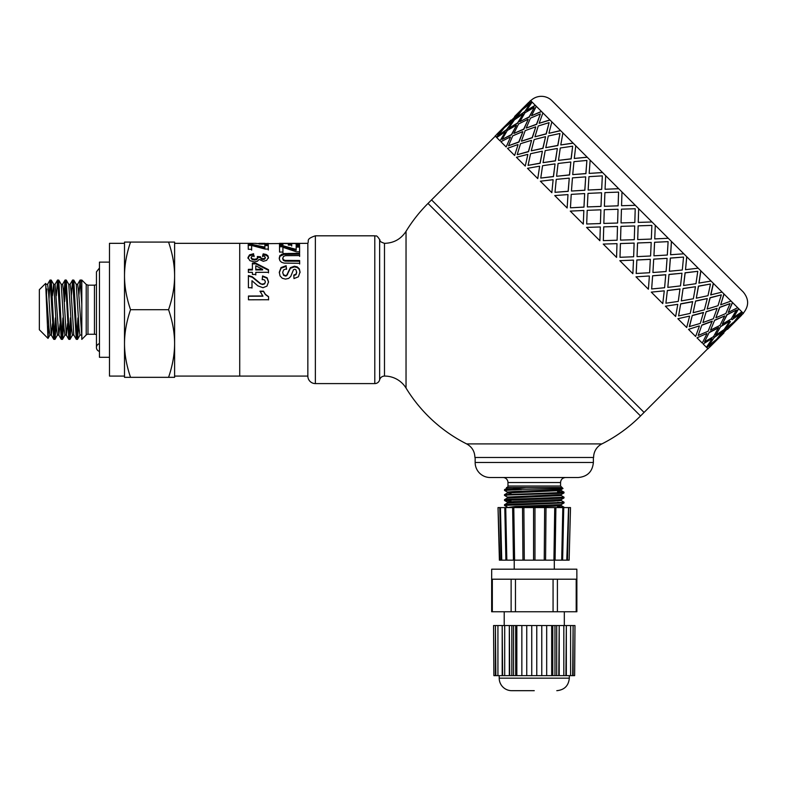 <?xml version="1.0" encoding="UTF-8"?>
<svg xmlns="http://www.w3.org/2000/svg" width="787" height="787" viewBox="0 0 787 787"><rect width="100%" height="100%" fill="white"/><g stroke="black" fill="none" stroke-linecap="round" stroke-linejoin="round"><path stroke-width="1.18" d="M78.749 323.644L77.539 339.315L76.565 331.475L73.781 280.093L76.28 284.402L79.025 328.022L79.94 335.095L81.366 335.095M76.231 284.314L77.657 284.314L78.572 291.387L81.809 335.842M81.415 335.095L81.809 333.777M71.243 323.644L70.033 339.315L69 330.57L66.275 280.093L68.764 284.402L71.509 328.022L72.424 335.095L73.85 335.095M68.715 284.314L70.141 284.314L71.056 291.387L73.801 335.006L76.3 339.315L77.46 339.384M63.727 323.644L62.517 339.315L61.435 329.625L58.759 280.103L61.248 284.402L63.993 328.022L64.908 335.095L66.344 335.095M61.199 284.314L62.635 284.314L63.55 291.387L66.295 335.006L68.784 339.315L69.945 339.384M66.393 335.095L67.574 323.644M52.454 295.764L53.634 284.314M56.211 323.644L55.031 339.256L53.87 328.641L51.244 280.103L53.732 284.402L56.477 328.022L57.392 335.095L58.828 335.095M55.1 284.314L58.779 335.006L61.268 339.315L62.429 339.384M58.877 335.095L60.058 323.644M45.666 283.438L47.987 338.38L39.35 329.743L39.35 289.665L45.656 283.428L48.961 328.022L49.876 335.095L51.312 335.095M46.394 296.178L46.866 289.026M46.167 284.314L47.604 284.314L48.519 291.387L51.263 335.006L53.752 339.315L54.913 339.384M51.362 335.095L52.542 323.644M51.244 280.103L50.083 280.024L53.752 339.315M48.991 299.591L50.083 280.024M54.382 336.413L55.375 317.968M58.759 280.103L57.599 280.024L61.268 339.315M56.3 295.764L57.599 280.024M61.888 336.413L62.891 317.968M65.646 282.995L64.652 301.441M63.816 295.764L65.026 280.093L65.734 283.93L68.784 339.315M69.404 336.413L70.407 317.968M73.781 280.093L72.62 280.024L76.3 339.315M71.332 295.764L72.62 280.024M76.919 336.413L77.923 317.968M47.987 338.38L48.764 324.854M168.566 242.081L174.606 242.081L174.606 275.893C174.576 265.052 172.56 253.778 168.566 242.081L130.544 242.081C126.55 253.778 124.533 265.052 124.503 275.893L124.503 242.081L130.544 242.081M174.606 377.327L168.566 377.327C172.56 365.63 174.576 354.366 174.606 343.516L174.606 377.327M174.606 343.516C174.576 332.675 172.56 321.401 168.566 309.704C172.56 298.007 174.576 286.734 174.606 275.893L174.606 343.516M124.503 275.893C124.533 286.734 126.55 298.007 130.544 309.704C126.55 321.401 124.533 332.675 124.503 343.516L124.503 243.331L109.482 243.331L109.482 376.078L124.503 376.078L124.503 343.516C124.533 354.366 126.55 365.63 130.544 377.327L124.503 377.327L124.503 343.516M130.544 309.704L168.566 309.704M130.544 377.327L168.566 377.327M81.809 301.441L81.809 283.536L81.297 280.093L80.136 280.024L81.809 304.471L81.809 280.024L86.206 284.422L86.206 334.987A2.509 2.509 0 0 1 87.977 334.249L94.45 334.249A5.007 5.007 0 0 1 96.457 334.672M78.848 295.764L80.136 280.024M86.206 334.987L81.809 339.384L81.809 304.471M109.482 262.12L99.457 262.12L99.457 357.298L109.482 357.298M268.229 243.36L262.091 244.147L255.745 243.34L239.72 243.331L239.72 376.078L239.72 243.331L174.606 243.331L174.606 275.893M99.457 351.405A4.004 4.004 0 0 1 99.457 343.644M307.845 376.334L307.845 243.085C309.34 240.852 305.326 239.189 315.361 235.815L315.361 383.594A7.516 7.516 0 0 1 307.845 376.334M601.888 443.907L466.642 443.907C471.974 446.859 474.728 451.384 474.905 457.483L593.624 457.483A15.032 15.032 0 0 1 601.888 443.907A150.278 150.278 0 0 0 640.529 415.969L428 203.44L431.542 199.898L644.071 412.427L707.828 348.671M384.489 376.078A5.007 5.007 0 0 0 379.639 379.836L379.639 239.573C380.751 240.537 378.104 241.215 384.489 243.331C393.766 243.104 400.947 239.11 406.033 231.348L406.033 388.06A25.046 25.046 0 0 0 384.489 376.078L384.489 243.331M379.639 239.573C375.901 233.847 376.048 236.71 374.789 235.815L374.789 383.594A5.007 5.007 0 0 0 379.639 379.836M291.711 246.065L291.682 243.537L291.711 245.082L288.337 245.091L288.308 243.537L282.848 243.537L282.887 246.331M296.138 244.344L299.503 244.344L299.542 246.233M279.493 244.344L282.848 244.344M288.327 244.344L291.682 244.344M282.848 243.537L282.887 245.357L279.513 245.367L279.464 243.34L299.503 243.34L299.542 245.259L296.158 245.259L296.119 243.537L291.682 243.537M299.503 244.344L299.503 243.34M279.247 258.913L279.906 256.326L283.832 254.417L299.611 254.181L299.621 256.385M299.611 254.181L299.621 255.568L285.415 255.677L283.448 256.414L282.71 258.825L283.418 260.477L285.15 261.156L299.64 261.245L299.65 264.009M299.64 261.245L299.65 263.311L284.028 263.104L281.51 262.258L279.867 260.645L279.247 258.136L279.906 255.509L283.832 253.562L299.611 253.335M282.71 258.815L282.71 258.038L283.418 259.72L285.15 260.408L299.64 260.507M260.005 291.456L263.488 291.446L265.367 294.545L268.574 296.866L268.583 299.886M248.456 296.227L262.927 296.187L260.005 291.17L263.488 291.16L265.367 294.318L268.574 296.669L268.583 299.739L248.466 299.798L248.456 296.02L262.927 295.971M264.707 244.078L264.835 243.34L259.149 243.35L264.835 243.331L264.835 244.068M259.149 244.059L259.149 243.34L259.149 244.059M307.845 243.331L267.944 243.636M255.903 243.517L259.149 243.517M264.835 243.517L268.131 243.517M247.974 258.323L249.528 255.696L253.611 254.565L254.073 256.611M262.592 256.66L263.183 254.703L266.095 255.293L267.806 256.454L268.436 258.215M257.349 257.319L260.477 257.556L261.166 259.002L263.074 259.513L264.688 259.139L265.278 257.369L264.589 256.346L262.592 255.844L263.183 253.857L266.095 254.457L267.806 255.637L268.436 257.418L266.645 260.34L263.32 261.304L259.1 259.385L257.447 261.225L254.349 261.943L249.853 260.635L247.974 257.516M260.477 256.936L261.166 258.225L263.074 258.746L264.688 258.362L265.278 257.359L265.278 258.156M253.611 254.565L254.073 255.795L251.909 256.365L251.161 257.516L252.066 259.543L254.506 260.054L256.798 259.553L257.644 258.372L257.349 256.513L260.477 256.759M247.974 257.536L249.528 254.87L253.611 253.719M263.183 254.703L263.183 253.857M251.161 258.293L251.161 257.506L252.066 258.775L254.506 259.287L256.798 258.785L257.644 257.585L257.644 258.382M262.209 279.749L262.583 276.453L267.137 278.273L268.534 282.238M248.387 276.099L252.224 277.211L260.34 283.792L262.691 284.5L264.658 283.871L265.347 281.756L264.619 280.015L262.209 279.287L262.583 275.942L267.137 277.791L268.534 281.844M260.34 283.792L262.691 284.117L264.658 283.477L265.347 282.159M268.534 281.874L266.95 286.114L262.976 287.717L257.831 285.829L251.978 280.713L251.997 288.081M262.583 276.453L262.583 275.942M251.978 280.713L251.997 287.747L248.426 287.757L248.387 275.588L252.224 276.709L260.34 283.399M252.371 263.861L255.736 263.852L268.485 270.295L268.485 269.695L268.495 272.312L255.785 272.341L255.795 274.958M268.485 270.295L268.495 272.882M248.367 269.961L252.401 269.951L252.371 263.153L255.736 263.153L268.485 269.695M255.765 265.78L255.775 269.941L262.622 269.931L262.622 269.321L255.765 265.78L255.775 269.331L262.622 269.321M255.785 272.341L255.795 274.427L252.42 274.437L252.411 272.351L248.377 272.361L248.367 269.351L252.401 269.341M255.736 263.852L255.736 263.153M255.775 269.941L255.775 269.331M264.875 245.613L268.259 245.613L268.259 244.629L268.308 249.076L265.16 249.076L251.614 245.465L251.643 250.177M268.259 245.613L268.308 249.991M248.22 245.406L251.87 245.396L264.904 248.053L264.875 244.629L268.259 244.629M251.614 245.465L251.643 249.272L248.269 249.272L248.22 244.423L251.87 244.413L264.904 247.108M251.87 245.396L251.87 244.413M279.296 272.804L281.038 268.21L286.143 266.37L286.537 269.351M293.797 275.588L296.01 274.653L296.679 272.548L295.951 269.734L294.702 269.233L293.492 269.715L290.728 276.453L288.701 278.391L285.514 279.11L282.287 278.273L280.044 275.922L279.296 272.204M286.143 266.37L286.537 268.731L283.635 269.882L282.71 272.272L283.546 275.263L285.484 276.089L286.694 275.735L290.393 268.288L294.417 266.891L297.279 267.531L299.316 269.439L300.034 272.568M279.296 272.243L281.038 267.57L286.143 265.711M282.71 272.833L283.546 274.732L285.484 275.578L286.694 275.214L290.393 267.659L294.417 266.232L297.279 266.891L299.316 268.829L300.034 271.997L298.391 276.808L293.984 278.578L293.797 275.066L296.01 274.112L296.679 271.977M296.168 247.079L299.552 247.079L299.552 246.115L299.601 251.83L296.453 251.83L282.907 247.285L282.936 252.932M299.552 247.079L299.601 252.706M279.513 246.764L283.163 246.764L296.187 250.325L296.168 246.115L299.552 246.115M282.907 247.285L282.936 252.066L279.562 252.066L279.513 245.8L283.163 245.8L296.187 249.41M283.163 246.764L283.163 245.8M719.495 336.856L713.72 342.62M723.765 332.734L716.475 339.6M718.305 337.889L732.471 323.723L724.65 330.078L718.305 337.889L724.65 330.078M727.306 329.182L731.438 324.913M708.467 345.768L716.386 339.522L722.633 331.593L714.301 337.426L708.467 345.768L714.301 337.426M714.586 341.253L706.765 347.608L714.586 341.253M722.633 331.593L714.124 337.259M732.471 323.723L724.483 329.901M741.6 315.144L734.36 322.07M531.786 101.779L523.788 107.957L530.556 100.559L742.19 312.183L735.835 320.004L743.41 313.413L742.367 312.36L736.012 320.181M738.55 308.553L733.395 317.564L741.836 311.839M732.412 302.415L728.241 312.409L737.685 307.687M723.922 293.925L720.656 304.825L731.054 301.057M713.297 283.29L710.7 294.869L722.102 292.105M700.784 270.787L698.915 283.084L711.054 281.057M686.707 256.71L685.516 269.685L698.187 268.19M671.409 241.402L670.563 254.732L683.814 253.808M654.745 238.914L655.286 225.289L654.745 238.914L668.281 238.284M638.257 222.416L638.66 208.653L638.237 222.406L651.98 221.983M495.298 136.141L431.542 199.898L644.071 412.427L640.529 415.969M635.316 205.318L621.553 205.722L635.316 205.318M618.72 188.713L605.095 189.264L618.68 188.683M602.567 172.56L589.237 173.406L602.508 172.51M587.259 157.262L574.284 158.453L587.181 157.174M573.182 143.185L560.777 144.946L573.074 143.077M560.678 130.672L549.1 133.269L560.551 130.544M550.044 120.047L539.144 123.313L549.897 119.899M541.554 111.557L531.559 115.728L541.397 111.4M535.416 105.419L526.405 110.574L535.249 105.251M522.302 113.554L516.095 117.971L524.427 112.138L530.084 103.628L522.165 109.875L516.095 117.971M524.821 106.766L519.056 112.531M533.979 107.524L525.037 112.748L519.813 121.69L529.169 116.87L534.157 107.691L529.326 117.037L526.464 118.453M520.423 111.675L514.068 119.496L506.08 125.664L513.901 119.319L520.423 111.675M530.084 103.628L524.427 112.138M523.03 114.282L517.708 123.126L508.687 128.281L517.541 122.959L523.03 114.282M529.169 116.87L519.813 121.69M528.185 119.437L523.847 129.265L513.852 133.446L523.689 129.107L528.185 119.437M540.374 113.918L536.665 124.376L526.208 128.084L536.508 124.218L540.374 113.918L530.448 118.158L526.208 128.084M535.75 127.002L532.337 137.755L521.584 141.178L532.189 137.607L535.75 127.002M549.1 122.644L546.257 133.967L534.934 136.81L546.119 133.829L549.1 122.644L538.259 125.969L534.934 136.81M545.558 136.81L542.961 148.389L531.255 150.838L542.833 148.261L545.558 136.81M559.951 133.495L557.855 145.565L545.784 147.661L557.737 145.447L559.951 133.495L548.283 135.994L545.784 147.661M557.344 148.595L555.474 160.892L543.06 162.653L555.366 160.784L557.344 148.595M572.651 146.195L571.195 158.905L558.485 160.361L571.096 158.807L572.651 146.195L560.285 147.995L558.485 160.361M570.841 162.092L569.552 174.97L556.665 176.258L569.463 174.891L570.841 162.092M586.895 160.43L585.931 173.642L572.72 174.606L585.853 173.563L586.895 160.43L573.949 161.66L572.72 174.606M585.695 176.947L584.859 190.277L571.46 191.044L584.8 190.218L585.695 176.947M602.321 175.865L601.701 189.411L588.155 190.031L601.662 189.372L602.321 175.865L588.951 176.652L588.155 190.031M601.553 192.805L601.002 206.43L587.338 206.932L600.973 206.391L601.553 192.805M618.592 192.136L618.129 205.84L604.426 206.302L618.11 205.82L618.562 192.107L604.908 192.618L604.396 206.273M618.021 209.273L617.608 223.026L603.836 223.429L617.598 223.026L618.021 209.273M634.706 225.958L620.943 226.371L620.53 240.114L634.273 239.691L634.706 225.958L620.943 226.361L620.54 240.133M651.862 225.407L638.129 225.839L637.696 239.573L651.351 239.061L651.862 225.407L638.149 225.859L637.696 239.573M651.203 242.455L637.578 242.996L637.037 256.631L650.574 255.991L651.203 242.455L637.549 242.967L637.037 256.631M668.104 241.648L654.558 242.268L653.938 255.814L667.317 255.027L668.104 241.648L654.597 242.307L653.938 255.814M653.692 259.12L652.925 272.509L666.097 271.525L667.091 258.343L653.692 259.12L652.925 272.509M683.539 257.074L670.337 258.038L669.373 271.249L682.309 270.02L683.539 257.074L670.406 258.116L669.373 271.249M668.999 274.417L667.809 287.393L680.48 285.897L681.975 273.227L668.999 274.417L667.809 287.393M697.774 271.318L685.064 272.774L683.608 285.484L695.974 283.684L697.774 271.318L685.162 272.873L683.608 285.484M683.077 288.495L681.316 300.909L693.347 298.765L695.482 286.734L683.077 288.495L681.316 300.909M710.474 284.018L698.403 286.114L696.308 298.184L707.975 295.686L710.474 284.018L698.522 286.232L696.308 298.184M695.59 301.008L693.131 312.714L704.395 309.812L707.297 298.548L695.59 301.008L693.131 312.714M721.325 294.869L710.012 297.712L707.159 309.035L718 305.71L721.325 294.869L710.14 297.85L707.159 309.035M706.214 311.632L702.948 322.532L713.347 318.765L717.114 308.366L706.214 311.632L702.948 322.532M730.051 303.595L719.593 307.304L715.885 317.761L725.821 313.521L730.051 303.595L719.751 307.461L715.885 317.761M730.415 321.667L725.998 327.874M714.704 320.122L710.533 330.117L719.977 325.395L724.699 315.951L714.704 320.122L710.533 330.117M736.445 309.989L726.932 314.643L722.279 324.155L731.221 318.932L736.445 309.989L727.099 314.81L722.279 324.155M737.203 319.148L734.182 321.893M720.843 326.261L715.688 335.282L724.129 329.546L729.854 321.106L720.843 326.261L715.688 335.282M711.979 338.646L703.125 343.968L711.979 338.646M718.57 327.53L709.225 332.35L704.562 341.863L713.514 336.649L718.57 327.53M706.824 333.491L696.987 337.83L706.824 333.491M712.186 321.145L701.886 325.011L698.177 335.478L708.103 331.238L712.186 321.145M699.25 325.926L688.507 329.35L699.25 325.926M703.47 312.439L692.294 315.43L689.304 326.605L700.292 323.418L703.47 312.439M689.451 316.128L677.873 318.715L689.451 316.128M692.639 301.608L680.696 303.821L678.601 315.902L690.258 313.393L692.639 301.608M677.656 304.333L665.369 306.212L677.656 304.333M679.968 288.927L667.356 290.492L665.9 303.202L678.266 301.401L679.968 288.927M664.169 290.846L651.292 292.125L664.169 290.846M665.743 274.712L652.62 275.755L651.656 288.957L664.602 287.737L665.743 274.712M649.314 275.991L635.985 276.827L649.314 275.991M650.337 259.307L636.85 259.976L636.171 273.473L649.6 272.735L650.337 259.307M633.456 260.123L619.831 260.674L633.456 260.123M634.125 243.085L620.422 243.547L619.989 257.29L633.643 256.769L634.125 243.085M616.988 243.655L603.236 244.078L616.988 243.655L616.565 257.408L603.236 244.078M600.314 226.981L599.891 240.733L600.314 226.981M600.884 209.844L600.422 223.547L586.708 224.01L600.402 223.538L600.855 209.814L587.2 210.336L586.689 223.98M583.846 210.513L583.295 224.138L583.846 210.513M584.662 193.632L583.993 207.129L570.496 207.798L583.944 207.079L584.662 193.632M567.988 194.655L567.142 207.984L567.988 194.655M569.257 178.226L568.214 191.349L555.012 192.313L568.145 191.28L569.257 178.226M553.123 179.8L551.844 192.677L553.123 179.8M555.042 164.011L553.477 176.613L540.767 178.069L553.389 176.514L555.042 164.011M539.636 166.313L537.757 178.6L539.636 166.313M542.361 151.33L540.148 163.273L528.067 165.368L540.03 163.165L542.361 151.33M527.841 154.518L525.254 166.096L527.841 154.518M531.54 140.499L528.539 151.675L517.364 154.665L528.402 151.537L531.54 140.499M518.043 144.719L514.629 155.462L518.043 144.719M522.824 131.783L518.958 142.083L508.5 145.792L518.8 141.935L522.824 131.783M510.478 137.145L506.139 146.982L510.478 137.145M516.439 125.408L511.619 134.754L502.106 139.407L511.452 134.587L516.439 125.408M505.323 131.99L500.001 140.843L505.323 131.99M512.553 121.513L506.72 129.845L498.201 135.502L506.543 129.678L512.553 121.513M502.716 129.383L496.361 137.204L502.716 129.383M507.113 124.474L501.349 130.249M726.175 328.051L734.094 321.804L740.341 313.885L731.831 319.542M709.599 346.9L716.652 339.777M496.892 134.193L511.068 120.027L497.069 134.37M528.825 102.369L514.787 116.663M520.246 111.498L506.08 125.664M512.376 121.336L504.447 127.583L498.201 135.502M514.609 116.486L528.775 102.32M522.863 114.115L514.423 119.84L508.687 128.281M516.272 125.231L507.32 130.455L502.106 139.407M523.788 107.957L531.609 101.602M515.918 117.794L524.25 111.961M528.018 119.27L518.574 123.992L513.852 133.446M522.666 131.626L512.731 135.866L508.5 145.792M532.13 102.133L526.405 110.574M502.539 129.206L495.141 135.974L496.184 137.027M535.603 126.855L525.204 130.622L521.437 141.021M531.392 140.352L520.551 143.677L517.226 154.518M536.281 106.284L531.559 115.728M505.146 131.822L496.705 137.548L499.834 140.666M545.421 136.672L534.157 139.574L531.255 150.838M542.243 151.202L530.576 153.711L528.067 165.368M542.922 112.915L539.144 123.313M510.31 136.987L500.866 141.699L505.982 146.815M557.235 148.487L545.204 150.622L543.06 162.653M554.943 163.903L542.568 165.703L540.767 178.069M551.864 121.867L548.962 133.131M517.895 144.562L507.497 148.34L514.482 155.324M570.742 161.994L558.072 163.489L556.576 176.16M569.178 178.147L556.242 179.367L555.012 192.313M562.912 132.914L560.777 144.946M527.713 154.38L516.449 157.292L525.126 165.968M585.626 176.878L572.444 177.872L571.46 191.044M584.613 193.572L571.234 194.369L570.447 207.738M575.779 145.782L574.284 158.453M539.518 166.195L527.487 168.329L537.659 178.501M601.514 192.766L587.978 193.395L587.338 206.932M590.161 160.155L589.168 173.337M553.035 179.702L540.364 181.207L551.756 192.599M618.011 209.263L604.278 209.696L603.836 223.429M603.737 226.863L603.334 240.635L617.106 240.232L617.5 226.469L603.737 226.863M605.685 175.688L605.055 189.224M567.919 194.586L554.737 195.579L567.083 207.925M621.445 209.155L621.041 222.928L634.814 222.524L635.217 208.752L621.445 209.155M620.422 243.547L619.989 257.29M621.986 191.989L621.553 205.722M634.155 243.114L620.431 243.567M583.797 210.473L570.27 211.103L583.265 224.108M619.861 260.704L632.866 273.699L633.496 260.172M636.85 259.976L636.23 273.522M650.396 259.356L636.89 260.025M600.294 226.971L586.571 227.404L599.891 240.733M636.044 276.886L648.39 289.232L649.383 276.05M652.62 275.755L651.656 288.957M667.091 258.343L653.751 259.169M665.822 274.791L652.689 275.824M651.37 292.213L662.772 303.605L664.267 290.934M667.356 290.492L665.9 303.202M671.459 241.461L670.632 254.801M681.975 273.227L669.078 274.506M680.066 289.026L667.455 290.58M665.477 306.31L675.639 316.482L677.774 304.451M680.696 303.821L678.601 315.902M686.795 256.788L685.516 269.685M695.482 286.734L683.185 288.603M692.767 301.726L680.814 303.939M678.001 318.843L686.687 327.52L689.589 316.256M692.294 315.43L689.451 326.743M700.892 270.895L699.033 283.192M707.297 298.548L695.708 301.136M703.617 312.577L692.432 315.567M688.645 329.487L695.629 336.472L699.407 326.074M701.886 325.011L698.177 335.478M713.425 283.418L710.838 295.007M717.114 308.366L706.362 311.78M712.343 321.303L702.034 325.169M697.154 337.987L702.27 343.102L706.982 333.658M709.225 332.35L704.562 341.863M724.07 294.072L720.656 304.825M724.699 315.951L714.862 320.279M718.738 327.697L709.382 332.517M732.569 302.572L728.241 312.409M703.303 344.145L706.421 347.264L712.146 338.823M729.854 321.106L721.01 326.428M714.763 341.43L707.995 348.828L706.942 347.785M738.718 308.72L733.395 317.564M740.341 313.885L732.008 319.719M530.723 100.726A15.032 15.032 0 0 1 551.972 100.726L743.253 291.997C749.076 299.08 749.076 306.163 743.253 313.246M561.131 500.512L563.994 502.165L562.744 502.44L506.612 504.408L504.536 504.674L504.497 505.421L564.033 502.913M557.56 506.68L564.033 507.212L557.56 507.399M507.399 507.123L504.497 505.421M534.265 498.446L508.313 499.292L504.526 499.666L504.497 500.414L562.616 498.161L563.994 497.945L564.033 497.197L534.265 498.446M561.092 502.559L557.56 502.381M510.97 500.955L504.536 500.453L507.399 502.116M557.56 491.649L564.004 492.15L560.059 492.603L504.497 494.689L507.399 492.996L561.17 490.537L561.161 489.544L557.56 489.13M561.131 495.505L564.023 497.197M507.399 497.099L504.506 495.387L508.471 494.993L558.278 493.41L563.758 493.006L564.033 492.2M505.284 489.494L526.07 487.537L562.066 487.537L563 488.511L504.536 489.642L507.399 487.989L512.367 487.537M510.97 487.537L512.357 487.537M510.97 493.459L507.359 493.036L507.359 492.052L515.239 491.422L561.17 489.544M504.526 499.666L507.399 498.004L561.161 495.544L561.161 494.551L563.994 492.937M507.359 497.069L561.131 494.6M504.536 504.674L507.399 503.021L553.291 501.181L561.161 500.552L561.161 499.588M507.359 503.041L507.359 502.067L515.239 501.447L561.131 499.607L563.994 497.945M512.367 507.576L553.281 506.189L561.17 505.559L561.161 504.595M507.359 507.576L515.239 506.454L561.131 504.615L564.004 502.962M504.536 489.642L504.497 490.399L521.476 489.494M562.066 487.537L560.56 486.032L507.969 486.032A1.505 1.505 0 0 1 506.464 487.537L526.07 487.537M507.399 492.091L504.497 490.399M507.969 486.032L507.969 482.529A5.007 5.007 0 0 0 502.952 477.512M593.378 462.49L475.151 462.49A15.032 15.032 0 0 0 490.183 477.512L578.347 477.512C587.476 476.627 592.483 471.62 593.378 462.49L593.378 457.483M552.799 675.649L554.963 675.649L554.963 625.557L552.799 625.557L552.799 675.649L515.701 675.649L515.701 625.557L511.825 625.557L511.825 675.649L493.892 675.649L493.557 625.557L493.892 675.649M554.963 625.557L556.694 625.557L556.694 675.649L554.963 675.649M513.537 625.557L513.537 675.649L515.701 675.649M513.537 675.649L511.825 675.649M574.638 675.649L574.972 625.557L574.638 675.649L556.694 675.649M493.892 625.557L495.417 625.557L495.417 675.649M515.701 625.557L516.843 625.557L516.843 675.649M513.458 579.202L491.659 579.202L491.688 569.188L576.841 569.188L576.871 579.202L513.458 579.202M511.127 579.202L511.127 611.765L515.465 611.765L515.465 579.202M553.064 579.202L553.064 611.765L515.465 611.765M511.127 611.765L492.328 611.765L492.328 579.202M491.659 579.202L491.659 611.765L492.328 611.765M576.202 579.202L576.202 611.765L576.871 611.765L576.871 579.202M576.202 611.765L557.403 611.765L557.403 579.202M553.064 611.765L557.403 611.765M516.843 625.557L551.687 625.557L551.687 675.649M551.687 625.557L552.799 625.557M559.213 675.649L559.213 625.557L558.78 675.649M558.78 625.557L556.694 625.557M559.213 625.557L563.826 625.557L563.826 675.649M566.335 675.649L566.335 625.557L565.902 675.649M565.902 625.557L563.826 625.557M566.335 625.557L570.605 625.557L570.605 675.649M573.113 675.649L573.113 625.557L572.68 675.649M572.68 625.557L570.605 625.557M573.113 625.557L574.638 625.557M495.417 625.557L495.849 675.649M495.849 625.557L497.925 625.557L497.925 675.649M497.925 625.557L502.195 625.557L502.195 675.649M502.195 625.557L502.627 675.649M502.627 625.557L504.703 625.557L504.703 675.649M504.703 625.557L509.317 625.557L509.317 675.649M509.317 625.557L509.75 675.649M509.75 625.557L511.825 625.557M521.85 625.557L521.85 675.649M526.749 625.557L526.749 675.649M531.756 625.557L531.756 675.649M536.773 625.557L536.773 675.649M541.781 625.557L541.781 675.649M546.68 625.557L546.68 675.649M534.265 690.681L511.727 690.681L534.265 690.681M556.803 690.681C564.417 689.933 568.588 685.762 569.326 678.158L499.204 678.158A12.523 12.523 0 0 0 511.727 690.681M555.081 560.167L555.888 507.576L563.738 507.576L562.538 560.167L506.828 560.167L505.716 507.576L504.792 507.576L555.897 507.576L555.091 560.177M505.903 560.167L501.742 560.167L500.424 507.576L504.88 507.576L505.903 560.167L506.828 560.167M501.742 560.167L499.834 560.167L498.023 507.576L499.991 507.576M563.649 507.576L570.506 507.576L569.129 560.167M568.539 507.576L566.788 560.167L568.696 560.167M513.449 560.167L512.642 507.576L513.793 507.576L514.6 560.167M522.952 560.167L522.519 507.576L523.876 507.576L524.299 560.167M533.556 560.167L533.556 507.576L534.265 507.576M562.626 560.167L566.788 560.167M562.813 507.576L561.702 560.167M554.737 507.576L553.93 560.167M545.578 560.167L546.011 507.576M544.653 507.576L544.23 560.167M534.973 560.167L534.973 507.576M86.206 284.422L87.977 285.16L87.977 334.249M87.977 285.16L94.45 285.16L94.45 334.249M288.918 254.201L288.918 253.345M283.832 254.417L283.832 253.562M281.618 255.018L281.618 254.181M279.906 256.326L279.906 255.509M288.554 261.264L288.554 260.527M285.15 261.156L285.15 260.408M283.418 260.477L283.418 259.72M263.822 244.118L263.822 243.567M262.022 244.147L262.022 243.626M260.467 244.118L260.467 243.586M259.474 244.078L259.474 243.488M249.528 255.696L249.528 254.87M267.806 256.454L267.806 255.637M266.095 255.293L266.095 254.457M264.688 259.139L264.688 258.362M263.074 259.513L263.074 258.746M261.166 259.002L261.166 258.225M256.798 259.553L256.798 258.785M254.506 260.054L254.506 259.287M252.066 259.543L252.066 258.775M252.224 277.211L252.224 276.709M281.038 268.21L281.038 267.57M296.01 274.653L296.01 274.112M299.316 269.439L299.316 268.829M297.279 267.531L297.279 266.891M294.417 266.891L294.417 266.232M290.393 268.288L290.393 267.659M288.426 271.869L288.426 271.289M287.56 274.515L287.56 273.974M286.694 275.735L286.694 275.214M285.484 276.089L285.484 275.578M283.546 275.263L283.546 274.732M507.969 482.529L560.56 482.529C560.856 479.48 562.528 477.817 565.568 477.512M53.683 284.314L55.12 284.314M65.105 280.024L66.187 280.024M49.974 335.016L48.037 338.361M57.49 335.016L55.001 339.315M65.006 335.006L62.517 339.315M72.522 335.006L70.033 339.315M80.038 335.006L77.539 339.315M81.809 280.969L81.297 280.093M50.004 280.093L47.505 284.402M57.51 280.093L55.021 284.402M65.026 280.093L62.537 284.402M72.542 280.093L70.053 284.402M80.058 280.093L77.559 284.402M94.45 285.16L96.457 284.746M174.606 376.078L307.845 376.078M99.457 268.003L96.457 271.889L96.457 347.529M374.789 235.815L315.361 235.815M374.789 383.594L315.361 383.594M264.835 244.344L264.835 243.34M296.679 272.568L296.679 271.997M428 203.44A150.278 150.278 0 0 0 406.033 231.348M406.033 388.06A150.278 150.278 0 0 0 466.642 443.907M741.659 315.193L727.483 329.36M723.942 332.911L709.776 347.077M564.033 502.923L564.033 502.204M504.497 495.397L504.497 494.689M507.359 498.023L507.359 497.059M564.004 492.15L561.131 490.498M564.004 507.182L561.131 505.52M561.131 489.583L563 488.501M475.151 462.49L475.151 457.483M557.56 489.967L557.56 488.806M510.97 494.157L510.97 492.623M560.56 486.032L560.56 482.529M554.304 569.188L554.304 560.167M514.226 569.188L514.226 560.167M569.326 678.158L569.326 675.649M499.204 678.158L499.204 675.649M564.318 625.557L564.318 611.765M504.211 625.557L504.211 611.765M569.129 560.187L570.506 507.585M568.775 507.585L567.466 560.177M563.738 507.576L562.626 560.177M512.632 507.576L513.439 560.177M504.792 507.576L505.903 560.177M499.755 507.585L501.063 560.177M499.401 560.187L498.023 507.585"/></g></svg>
